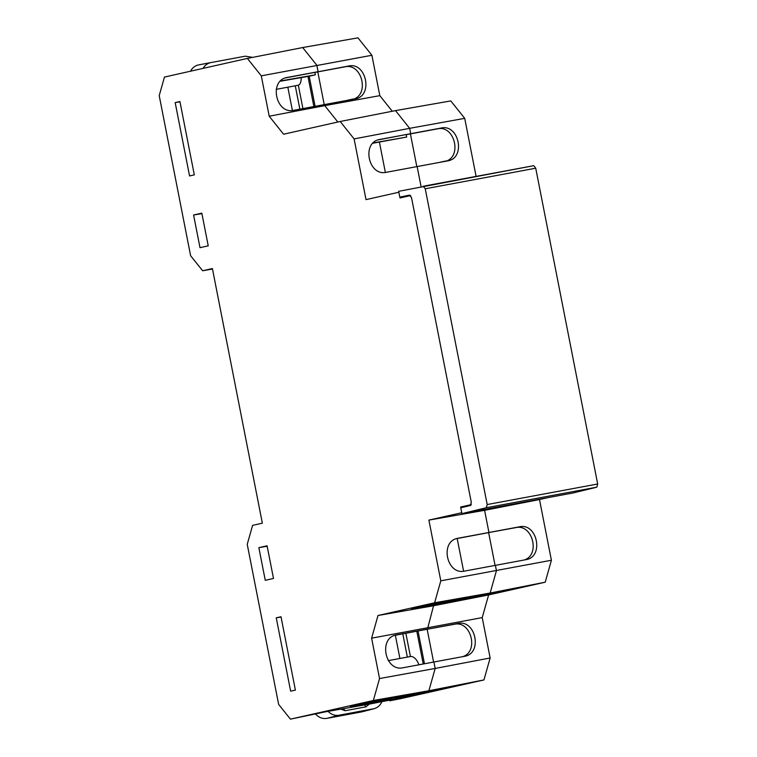 <?xml version="1.0" encoding="UTF-8"?>
<svg xmlns="http://www.w3.org/2000/svg" width="757" height="757" viewBox="0 0 757 757"><rect width="100%" height="100%" fill="white"/><g stroke="black" fill="none" stroke-linecap="round" stroke-linejoin="round"><path stroke-width="1.14" d="M524.09 560.019C540.63 555.165 532.616 523.626 515.848 527.62L487.508 532.796L488.937 532.474L484.594 510.322L507.947 505.07L484.594 510.322L488.937 532.474L487.111 532.89L491.416 532.086L456.253 538.7M269.208 116.218L261.288 75.842L247.369 58.421L302.677 47.549L316.833 65.253L318.091 71.688L286.761 77.536C268.754 80.734 275.86 114.468 293.659 110.314L324.545 104.561L324.753 105.639L337.84 122.019L324.753 105.639L269.208 116.218L283.591 134.226L340.186 121.489L354.106 138.91L366.019 199.63L398.854 192.24M353.245 99.233C369.795 94.379 361.77 62.84 345.003 66.834L314.439 72.511L318.091 71.688L316.833 65.253L302.677 47.549L357.976 37.85L371.895 55.27L261.288 75.842M495.39 565.356L496.441 570.712L490.139 593.024L471.337 597.254L490.139 593.024L496.441 570.712L495.39 565.356L526.399 559.584C544.217 556.423 537.12 522.68 519.501 526.796L457.597 538.322C439.599 541.52 446.706 575.254 464.505 571.1L495.39 565.356M462.612 656.679C479.153 651.824 471.138 620.286 454.37 624.279L425.633 629.54L427.459 629.133L433.543 605.751L453.083 601.361L433.543 605.751L427.459 629.133L396.119 634.981C378.122 638.179 385.228 671.913 403.027 667.759L433.912 662.006L435.171 668.44L428.869 690.753L410.067 694.983L368.508 702.269L350.254 706.376L391.814 699.089L391.643 698.219L391.814 699.089L370.088 703.972L325.519 711.826L290.433 719.15L278.642 704.398L247.236 544.33L252.592 525.377L262.348 523.182L212.395 268.565L202.63 270.76L190.613 255.724L159.216 95.656L164.458 77.072L247.369 58.421M539.495 499.544L484.594 510.322L428.888 520.106L440.801 580.827L551.408 560.256L539.495 499.544L548.2 497.586M470.845 505.203L460.635 507.001L471.176 504.645M460.635 507.001L460.795 507.815L470.381 505.487L471.289 502.307L411.515 197.653L409.509 195.126L399.81 197.123L398.674 191.313L533.761 165.679L535.729 168.215L597.68 483.997L596.819 487.177L573.144 492.949L461.902 513.634L460.767 507.815M461.732 512.726L428.888 520.106M440.801 580.827L434.613 602.771L490.139 593.024L545.22 582.199L551.408 560.256M433.108 690.45L433.203 690.952L370.088 703.972L413.388 695.484L389.666 700.812L401.04 698.579L483.95 679.928L490.139 657.984L482.218 617.608L488.625 594.936L433.543 605.751L378.017 615.498L371.611 638.179L379.531 678.556L373.343 700.499L290.433 719.15M453.083 601.361L411.524 608.647L429.777 604.54L512.735 589.116L453.083 601.361L452.913 600.481L453.083 601.361M434.613 602.771L378.017 615.498M340.186 121.489L395.495 110.617L409.651 128.33L410.701 133.686L378.017 139.913M379.531 678.556L435.171 668.44L433.912 662.006L464.921 656.243C482.739 653.083 475.642 619.34 458.023 623.456L394.776 635.36M410.18 195.666L410.796 195.874M410.143 195.675L399.999 197.956L399.838 197.123M471.289 504.266L470.778 504.72M208.232 245.826L201.826 213.162L193.593 215.007L199.999 247.681L208.232 245.826M175.17 102.602L189.562 175.946L194.312 174.876L179.92 101.533L175.17 102.602L179.977 101.798M258.856 547.642L267.079 545.797L273.495 578.462L265.262 580.316L258.856 547.642L267.174 546.27M290.641 691.16L276.248 617.816L280.998 616.747L295.391 690.1L290.641 691.16M417.145 166.568L421.091 186.676L417.145 166.568L448.163 160.796C465.981 157.636 458.884 123.902 441.265 128.009L379.361 139.534C361.363 142.732 368.47 176.466 386.269 172.312L417.145 166.568M482.218 617.608L371.611 638.179M392.277 111.251L379.815 95.647L324.753 105.639L324.545 104.561L355.553 98.798C373.371 95.637 366.274 61.894 348.655 66.01L285.408 77.914M201.911 213.635L193.593 215.007M354.106 138.91L409.651 128.33L395.495 110.617L450.793 100.918L464.713 118.338L409.651 128.33L410.701 133.686L407.048 134.509L437.612 128.832C454.37 124.839 462.395 156.377 445.854 161.232L435.559 163.143M212.49 269.038L202.63 270.76M373.343 700.499L428.869 690.753L435.171 668.44L490.139 657.984M281.055 617.021L276.248 617.816M424.469 663.766L418.044 630.997M353.159 98.997L346.621 100.463M315.101 106.321L309.197 76.22L315.309 74.839L314.836 72.435M423.239 663.993L416.814 631.234M313.871 106.548L307.967 76.438L309.197 76.22M373.163 142.95L406.689 137.055L406.216 134.67M406.689 137.055L372.879 143.234M385.37 172.445L379.408 142.089M463.606 571.232L457.19 538.53M488.644 532.673L495.069 565.413M307.967 76.438L280.27 81.236M302.923 108.592L298.334 85.2A9.056 4.656 -100.5 0 0 301.144 77.574M418.962 664.788A14.497 7.447 79.5 0 0 410.426 656.527L405.866 633.297M433.203 690.952L451.465 686.845L410.067 694.983L428.869 690.753L483.95 679.928M410.408 133.885L416.833 166.625M476.096 176.4L464.713 118.338M445.807 160.986L439.221 162.462M488.625 594.936L545.22 582.199M379.815 95.647L371.895 55.27M317.798 71.887L324.223 104.627M353.207 99.243L342.949 101.145M427.156 629.275L433.591 662.072M389.193 700.225L389.666 700.812M280.554 80.952L315.309 74.839M494.472 593.223L494.378 592.722M287.821 87.187L292.391 110.484M410.426 656.527L407.351 657.095L402.8 633.864M388.275 660.643L407.209 657.114A14.497 7.447 79.5 0 1 407.351 657.095M395.353 635.255L399.904 658.476M298.334 85.2L295.268 85.778A9.056 4.656 79.5 0 1 294.899 85.872L276.191 89.354M299.857 109.159L295.268 85.778M203.084 68.376C204.967 65.206 207.579 63.276 210.929 62.576L245.306 56.179L252.706 57.371M210.891 62.585L198.637 64.903C195.088 65.651 192.392 67.751 190.527 71.205M228.018 62.774L216.691 65.32M381.925 701.654C380.26 705.316 377.658 707.663 374.128 708.675L339.004 715.233C334.954 715.867 331.311 714.58 328.074 711.372M315.537 714.069C318.82 717.589 322.605 719.027 326.873 718.374L361.912 711.854L374.128 708.675M340.726 709.148L345.154 710.719L365.934 706.849L369.293 704.114M423.229 186.231L425.245 188.767L487.196 504.541L486.287 507.729L461.902 513.634M423.248 186.231L533.761 165.679M410.086 195.221L399.81 197.123M458.051 538.227L457.152 538.426M379.815 139.439L378.916 139.638M395.674 635.085L396.573 634.886M286.307 77.64L287.206 77.441M441.265 128.009L437.612 128.832M519.501 526.796L515.848 527.62M345.003 66.834L348.655 66.01M454.37 624.279L458.023 623.456M373.362 708.845L361.912 711.854M326.873 718.374L339.004 715.233M345.154 710.719L343.385 708.675M364.581 704.947L365.934 706.849M425.245 188.767L535.729 168.215M597.68 483.997L487.196 504.541M486.287 507.729L596.819 487.177M198.637 64.903L210.929 62.576"/></g></svg>
